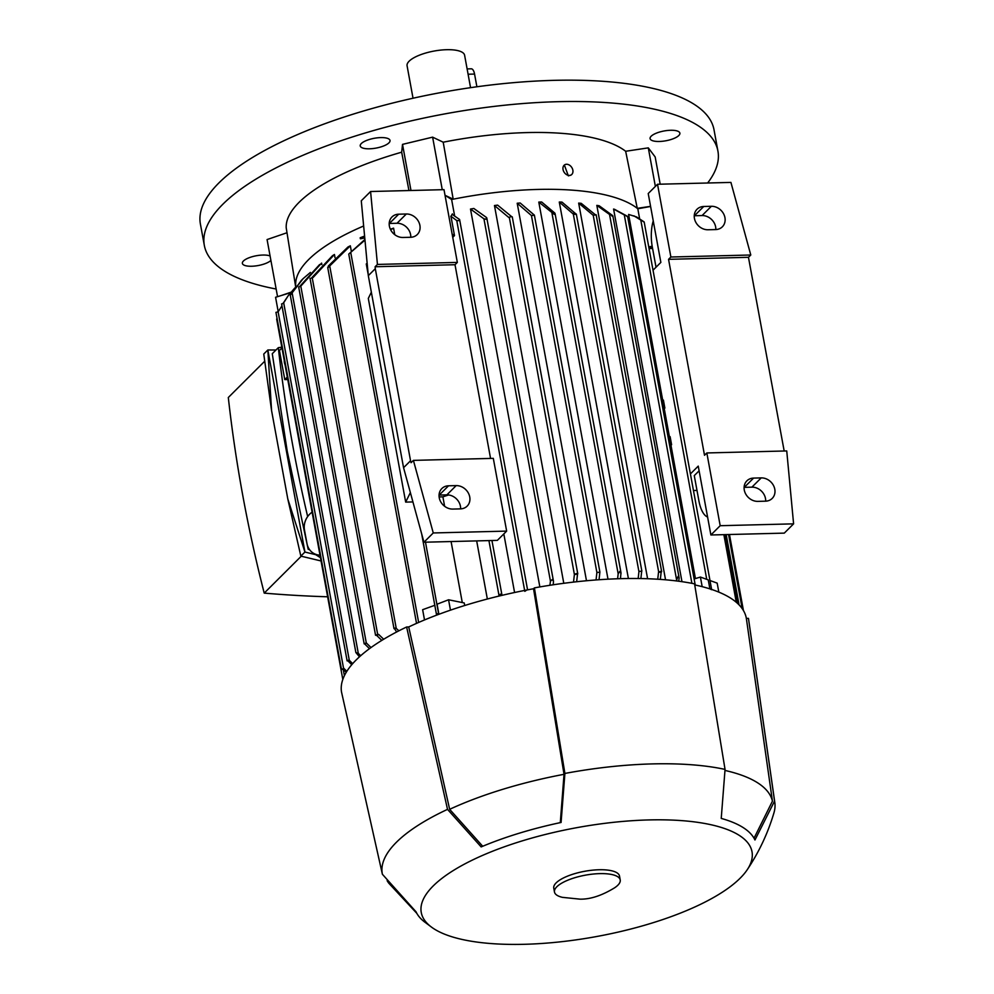 <?xml version="1.0" encoding="UTF-8"?>
<svg xmlns="http://www.w3.org/2000/svg" width="994" height="994" viewBox="0 0 994 994"><rect width="100%" height="100%" fill="white"/><g stroke="black" fill="none" stroke-linecap="round" stroke-linejoin="round"><path stroke-width="1.49" d="M287.763 379.522L284.781 379.596L287.303 377.074M281.973 347.975L279.438 350.497L284.781 379.596M285.042 364.711A5.218 2.125 88.6 0 1 284.234 360.35M447.524 809.364L406.621 627.003L408.72 626.953A204.689 67.356 169.6 0 1 533.542 588.746L534.399 587.889L564.903 773.444L561.088 822.46A173.751 57.167 169.6 0 0 481.158 846.913L447.524 809.364A199.471 65.641 169.6 0 0 382.392 874.26L416.039 911.809A173.751 57.167 169.6 0 0 424.326 921.761L432.191 927.626A168.148 55.329 169.6 0 0 524.223 944.3A168.148 55.329 169.6 0 0 747.177 869.812A168.148 55.329 169.6 0 0 649.045 819.926A168.148 55.329 169.6 0 0 470.411 861.053A168.148 55.329 169.6 0 0 432.191 927.626M747.177 869.812C758.994 852.156 767.927 833.146 773.966 812.769A199.471 65.641 169.6 0 0 774.811 802.518A199.471 65.641 169.6 0 0 774.562 801.102L754.955 839.992A173.751 57.167 169.6 0 0 721.234 818.41L725.048 769.406L694.558 583.851A206.789 68.039 169.6 0 0 621.722 578.645A206.789 68.039 169.6 0 0 534.399 587.889M774.811 802.518L748.507 618.666A206.789 68.039 169.6 0 0 748.457 618.367L746.357 618.417A204.689 67.356 169.6 0 0 694.731 584.919M406.621 627.003A206.789 68.039 169.6 0 0 341.489 691.899L382.392 874.26M650.573 206.342L637.266 208.342A178.585 58.758 169.6 0 0 537.916 189.432A178.585 58.758 169.6 0 0 453.189 199.185L445.039 195.284L451.611 199.496A178.585 58.758 -10.4 0 1 453.189 199.185L443.212 142.204A177.541 58.422 169.6 0 1 527.019 132.587A177.541 58.422 169.6 0 1 625.661 151.274L648.299 147.87L655.17 156.953L660.178 184.201M451.611 199.496L454.569 215.561M539.854 586.932L470.497 209.038A178.585 58.758 -10.4 0 1 473.84 208.479L486.575 217.574L486.141 219.276L483.941 218.817L470.497 209.038M563.797 583.304L494.465 205.522A178.585 58.758 -10.4 0 1 497.634 205.137L511.512 216.53M586.485 580.757L517.203 203.236A178.585 58.758 -10.4 0 1 520.21 203.012L534.089 214.903M608.005 579.191L538.798 202.08A178.585 58.758 -10.4 0 1 540.227 202.043A178.585 58.758 -10.4 0 1 541.655 202.006L554.826 213.076L554.329 214.393L538.798 202.08M617.597 578.769L618.169 573.824L619.834 571.351L621.026 573.762M359.48 656.798L355.864 652.536L358.312 653.356M725.048 769.406A199.471 65.641 169.6 0 0 652.524 763.901A199.471 65.641 169.6 0 0 564.903 773.444M620.219 879.963L619.51 876.074A33.423 10.996 169.6 0 0 599.034 869.75A33.423 10.996 169.6 0 0 553.77 888.139L554.478 892.028A33.423 10.996 169.6 0 0 562.492 897.358L579.962 899.148C590.287 899.396 601.842 895.606 614.627 887.791A33.423 10.996 169.6 0 0 620.219 879.963A33.423 10.996 169.6 0 0 599.755 873.627A33.423 10.996 169.6 0 0 554.478 892.028M387.126 880.684A197.384 64.945 169.6 0 0 388.902 883.331L416.834 913.362M746.357 618.417L772.437 801.164L754.036 838.215M772.437 801.164A197.384 64.945 169.6 0 0 725.024 770.449M482.711 846.267L449.648 809.315L408.72 626.953M533.542 588.746L564.033 774.314L560.293 822.622M564.033 774.314A197.384 64.945 169.6 0 0 449.648 809.315M555.087 213.623L620.989 572.718L620.455 578.682M554.826 213.076L554.329 214.393M281.824 347.192A1240.698 1056.746 45.1 0 0 278.32 347.676A1445.736 1231.367 45.1 0 0 292.77 445.573A1445.736 1231.367 45.1 0 0 307.655 516.569M278.32 347.676L272.281 353.69L287.204 451.114L308.19 549.309L308.861 548.626M275.984 350L267.846 349.975L304.934 552.043L315.719 554.689M308.19 549.309L309.544 549.645M271.561 410.522L263.758 354.038L267.846 349.975L271.561 410.522L287.8 498.976L304.934 552.043L300.847 556.118L287.8 498.976M321.062 560.964L300.847 556.118M327.635 596.785A1240.698 1056.746 -134.9 0 1 264.218 593.12A1445.736 1231.367 -134.9 0 1 242.76 495.41A1445.736 1231.367 -134.9 0 1 228.309 397.513L264.64 361.307M264.218 593.12L301.244 556.218M534.35 215.3L531.38 215.499L517.203 203.236M596.934 572.42L599.867 572.258A205.534 67.629 169.6 0 0 596.885 572.457L531.417 215.462M599.867 572.258L599.047 579.738M512.146 217.077L511.289 216.53L508.878 217.549L494.465 205.522M574.793 574.11L576.806 573.488L577.526 574.172A205.534 67.629 169.6 0 0 574.395 574.507L509.288 217.152M549.893 585.292L550.452 581.217L552.266 579.527L553.496 581.316L553.186 584.795M452.146 234.075L454.494 235.59L452.742 237.342M452.096 214.319L459.601 219.5L458.905 220.618L456.768 220.581L450.941 216.22L454.494 235.59M452.407 213.884L450.791 216.493M498.727 596.139L498.926 595.058L500.864 594.052L501.958 595.369M524.82 591.343L526.708 590.063M310.426 272.418L303.17 278.593L290.285 295.206L355.864 652.536M290.434 295.143L301.567 280.171M748.457 618.367L774.562 801.102M343.899 668.415A205.534 67.629 169.6 0 0 343.39 669.558L341.451 669.285L343.899 668.415L346.831 671.335M346.21 672.354L343.39 669.558M281.961 305.829L278.382 311.457L276.121 312.514M349.018 660.004A205.534 67.629 169.6 0 0 348.186 661.147L347.229 660.612L349.018 660.004L352.671 663.657M351.752 664.725L348.186 661.147M294.883 287.912L288.397 295.442L283.501 303.046L281.799 304.089M292.099 292.671L358.3 653.344L360.71 655.705M366.401 642.994A205.534 67.629 169.6 0 0 364.922 644.162L364.289 643.615L366.401 642.994L370.998 647.554M369.47 648.672L364.922 644.162M321.87 264.615L321.584 263.099A178.585 58.758 -10.4 0 1 321.584 263.099L300.884 286.036L298.846 287.092M378.664 634.408A205.534 67.629 169.6 0 0 376.85 635.576L375.67 635.042L378.664 634.408L383.672 639.241M381.795 640.384L376.85 635.576M312.004 277.475L332.518 255.669A178.585 58.758 -10.4 0 1 334.444 254.489L313.147 277.438L310.24 278.519M396.656 631.973L394.034 627.947L396.246 628.407L398.892 630.805M350.335 245.804L327.921 267.697L328.355 265.994L347.975 246.997A178.585 58.758 -10.4 0 1 350.335 245.804L351.242 250.749M364.984 240.101L348.757 254.066L364.922 239.442M434.937 605.247L422.636 609.695L424.513 619.945M421.729 534.113L436.49 614.528L438.789 613.683L437.049 604.19L448.567 599.78L450.468 610.154M434.751 605.06L436.478 614.491M436.49 614.528L436.503 613.745L438.789 613.683M448.567 599.78L464.235 602.948L464.707 605.508M439.124 496.938L442.889 496.838L444.616 506.281M451.09 541.544L462.285 602.563M487.346 599.022L476.673 540.898M442.889 496.838A178.585 58.758 -10.4 0 1 448.605 494.962M514.581 592.511L503.821 533.927M573.513 582.111L574.395 574.507M577.526 574.172L576.644 581.751M596.052 579.949L596.885 572.457M638.16 578.52L638.98 571.277L641.689 571.326A205.534 67.629 169.6 0 0 638.98 571.277M638.931 571.649L573.314 214.108L559.287 202.03A178.585 58.758 -10.4 0 1 561.995 202.105L575.774 213.797M628.394 578.533L559.287 202.03M576.222 214.331L573.463 214.306L573.7 213.002M641.689 571.326L640.881 578.57M657.73 579.229L658.55 572.122L660.699 571.376L661.656 571.674L661.147 572.32A205.534 67.629 169.6 0 0 658.55 572.122M596.027 214.952L593.033 215.164L578.657 203.099A178.585 58.758 -10.4 0 1 581.217 203.335L594.946 214.418M647.603 578.744L578.657 203.099M661.147 572.32L660.327 579.403M676.268 580.918L678.094 576.358L679.138 577.974L678.703 581.229M676.492 579.216L609.546 214.455L596.822 205.373A178.585 58.758 -10.4 0 1 599.196 205.783L612.627 215.574L611.981 216.096L612.627 215.574M665.545 579.8L596.822 205.373M612.453 216.232L609.744 213.872M612.863 215.984L679.138 577.974M684.22 582.012L685.288 582.173M691.899 583.329L624.294 214.928L613.584 209.038L681.971 581.676M614.391 209.237L627.4 216.27M627.313 216.617L624.394 214.629M694.135 578.98L700.41 577.054L708.237 579.887L709.89 588.883M710.3 589.007L711.505 589.691L710.586 588.746M643.988 222.047L640.807 219.885M643.988 221.811L636.558 216.928L628.606 214.431L662.7 400.172M709.977 580.521L717.171 583.118L718.824 592.113M720.19 525.702L793.597 523.85L786.739 450.941L706.833 452.953L720.19 525.702L710.884 534.983L698.248 466.111L690.42 473.914M706.833 452.953L704.51 455.277L668.552 259.335L670.875 257.011L750.781 254.998L730.925 182.411L657.519 184.263L670.875 257.011M657.519 184.263L648.225 193.532L660.861 262.404L653.033 270.206M750.781 254.998L748.457 257.309L784.179 451.003M793.597 523.85L784.291 533.119L710.884 534.983M708.014 229.763A12.537 10.673 -134.9 0 1 695.8 222.271A12.537 10.673 -134.9 0 1 697.03 209.249A12.537 10.673 -134.9 0 1 703.74 206.491L711.369 206.292A12.537 10.673 -134.9 0 1 723.582 213.785A12.537 10.673 -134.9 0 1 722.352 226.806A12.537 10.673 -134.9 0 1 715.643 229.577L708.014 229.763M715.829 229.564A12.537 10.673 45.1 0 0 702.062 215.561L694.433 215.76A12.537 10.673 45.1 0 0 694.247 215.76M668.552 259.335L748.457 257.309M757.863 501.374A12.537 10.673 -134.9 0 1 745.649 493.881A12.537 10.673 -134.9 0 1 746.879 480.847A12.537 10.673 -134.9 0 1 753.589 478.089L761.218 477.89A12.537 10.673 -134.9 0 1 773.431 485.383A12.537 10.673 -134.9 0 1 772.201 498.416A12.537 10.673 -134.9 0 1 765.492 501.175L757.863 501.374M765.678 501.175A12.537 10.673 45.1 0 0 751.911 487.159L744.282 487.358A12.537 10.673 45.1 0 0 744.096 487.358M656.028 267.224L652.263 246.698A26.105 10.648 88.6 0 1 653.244 220.904M707.591 517.004A26.105 10.648 88.6 0 1 698.906 500.839L694.272 475.617L699.105 470.808M693.464 490.514L696.993 490.427M652.586 248.463L649.057 248.55M652.486 247.916L648.958 248.015M648.747 246.872L652.188 246.251M706.734 579.34L640.795 220.072L633.899 215.822M663.396 400.073L664.862 408.087L664.228 408.509L663.371 408.099L661.942 400.284L663.396 400.073M669.434 436.875L664.228 408.509M670.118 436.677L671.584 444.691L670.975 445.287A178.585 58.758 169.6 0 0 670.13 444.902L668.689 437.087L670.118 436.677M695.44 578.583L670.975 445.287M663.371 408.099L664.862 408.087M670.13 444.902L671.584 444.691M639.589 218.506L637.8 208.765L650.598 206.466M700.41 577.054L702.174 586.671M319.993 555.149A16.712 14.885 122.6 0 1 313.135 553.024L319.534 557.125A16.712 14.885 -57.4 0 0 320.453 557.659M313.135 553.024A16.712 14.885 122.6 0 1 306.984 543.606L304.487 530.026A16.712 14.885 122.6 0 1 312.104 512.159M625.661 151.274L637.266 208.342A178.585 58.758 -10.4 0 1 637.8 208.765M334.444 254.489L335.04 257.744M300.014 286.135L319.646 264.503M283.302 303.071L288.397 295.442M413.405 460.371L493.31 458.358L506.654 531.107L433.26 532.958L413.405 460.371L411.081 462.695L410.547 460.756L375.297 268.691L375.111 266.752L377.434 264.429L370.588 191.519L443.995 189.655L457.339 262.416L455.016 264.727L490.564 458.42M506.654 531.107L497.348 540.376L423.953 542.227L433.26 532.958M410.547 460.756L403.564 467.702L423.953 542.227M375.297 268.691L368.314 275.649L403.564 467.702M370.588 191.519L361.282 200.788L368.314 275.649M452.817 509.077A12.537 10.673 -134.9 0 1 440.603 501.585A12.537 10.673 -134.9 0 1 441.833 488.563A12.537 10.673 -134.9 0 1 448.542 485.793L456.171 485.606A12.537 10.673 -134.9 0 1 468.373 493.099A12.537 10.673 -134.9 0 1 467.155 506.12A12.537 10.673 -134.9 0 1 460.433 508.878L452.817 509.077M460.62 508.878A12.537 10.673 45.1 0 0 446.865 494.875L439.236 495.062A12.537 10.673 45.1 0 0 439.05 495.074M375.111 266.752L455.016 264.727M377.434 264.429L457.339 262.416M402.968 237.479A12.537 10.673 -134.9 0 1 390.754 229.987A12.537 10.673 -134.9 0 1 391.984 216.953A12.537 10.673 -134.9 0 1 398.693 214.195L406.322 213.996A12.537 10.673 -134.9 0 1 418.524 221.488A12.537 10.673 -134.9 0 1 417.306 234.522A12.537 10.673 -134.9 0 1 410.597 237.28L402.968 237.479M410.783 237.28A12.537 10.673 45.1 0 0 397.016 223.265L389.387 223.464A12.537 10.673 45.1 0 0 389.201 223.464M371.358 292.174L368.302 298.411L405.676 502.107L410.373 492.564M368.227 274.667L366.264 263.982L367.146 263.099M390.381 229.241A178.585 58.758 -10.4 0 1 393.574 228.148L394.767 234.683M393.574 228.148L390.642 229.763M412.932 501.933L405.676 502.107M570.954 175.056L568.344 175.863L564.368 165.029M568.978 175.441A6.014 4.498 56.5 0 0 571.277 174.869A6.014 4.498 56.5 0 0 572.432 168.744A6.014 4.498 56.5 0 0 566.928 164.271A6.014 4.498 56.5 0 0 564.629 164.842A6.014 4.498 56.5 0 0 563.474 170.968A6.014 4.498 56.5 0 0 568.978 175.441M442.268 189.705L432.614 137.147L443.212 142.204M410.982 190.5L402.52 144.379L432.614 137.147M655.369 186.412L648.299 147.87M408.944 190.55L401.675 152.194L402.52 144.379M363.655 225.998A178.585 58.758 169.6 0 0 295.814 286.682M290.944 292.211L281.203 295.553L290.559 292.683M678.728 131.668A15.146 4.982 -10.4 0 1 679.871 133.134A15.146 4.982 -10.4 0 1 668.378 140.241A15.146 4.982 -10.4 0 1 651.232 140.079A15.146 4.982 -10.4 0 1 650.088 138.601A15.146 4.982 -10.4 0 1 661.582 131.506A15.146 4.982 -10.4 0 1 678.728 131.668M369.333 139.483A15.146 4.982 -10.4 0 1 390.021 140.465A15.146 4.982 -10.4 0 1 380.926 146.913A15.146 4.982 -10.4 0 1 360.238 145.932A15.146 4.982 -10.4 0 1 369.333 139.483M270.915 260.465A15.146 4.982 -10.4 0 1 257.135 265.721A15.146 4.982 -10.4 0 1 243.518 264.851A15.146 4.982 -10.4 0 1 242.374 263.373A15.146 4.982 -10.4 0 1 252.874 256.527A15.146 4.982 -10.4 0 1 270.082 255.967M277.55 296.672L267.075 239.566L286.52 232.907M401.675 152.194A177.541 58.422 169.6 0 0 286.21 227.812L295.665 286.881M707.641 182.995A261.087 85.906 169.6 0 0 717.929 151.125A261.087 85.906 169.6 0 0 502.865 105.414A261.087 85.906 169.6 0 0 222.805 204.279A261.087 85.906 169.6 0 0 204.329 245.394A261.087 85.906 169.6 0 0 276.146 289.018M717.929 151.125L714.015 129.779A261.087 85.906 169.6 0 0 498.938 84.08A261.087 85.906 169.6 0 0 218.891 182.933A261.087 85.906 169.6 0 0 200.403 224.048L204.329 245.394M470.56 87.671L464.608 55.242A29.236 9.617 169.6 0 0 446.704 49.7A29.236 9.617 169.6 0 0 407.08 65.79L413.032 98.232M467.118 68.909L471.255 68.81A8.35 3.404 88.6 0 1 474.56 74.065L476.896 86.776M278.171 311.457L275.574 297.268L281.203 295.553M364.699 237.144L360.387 238.796L360.188 237.765L364.599 236.075M364.773 237.951L360.387 238.796M551.968 213.151L618.169 573.824M483.941 218.817L550.452 581.217M456.768 220.581L524.646 590.436M488.924 540.587L498.926 595.058M343.265 669.558L344.396 675.696M278.059 311.457L343.576 668.428M283.675 302.748L349.292 660.289M300.784 286.036L366.301 643.006M312.166 277.463L377.683 634.433M329.735 266.007L396.246 628.407M350.832 252.998L418.648 622.443M425.494 542.19L438.59 613.522M593.169 215.027L658.687 571.985M711.369 206.292L702.062 215.561M703.74 206.491L694.433 215.76M761.218 477.89L751.911 487.159M753.589 478.089L744.282 487.358M723.868 534.648L736.281 602.277M725.272 534.61L737.958 603.793M728.577 534.536L742.17 608.601M456.171 485.606L446.865 494.875M448.542 485.793L439.236 495.062M406.322 213.996L397.016 223.265M398.693 214.195L389.387 223.464M474.56 74.065L468.087 74.227M534.387 215.139L599.904 572.097M512.258 216.829L577.762 573.786M486.824 218.084L553.496 581.316M491.943 540.512L502.007 595.356M301.045 280.706L303.17 278.593M276.655 319.037L342.744 679.088M275.934 312.327L341.451 669.285M281.6 303.891L347.117 660.861M298.66 286.906L364.177 643.864M310.041 278.332L375.558 635.29M327.722 267.51L393.997 628.63M348.757 254.066L416.536 623.375M459.601 219.5L527.578 589.864M576.334 214.083L641.851 571.041M596.139 214.704L661.656 571.674M627.612 216.543L695.241 585.031M644.187 222.047L711.53 588.957M724.775 534.623L737.362 603.221M726.167 534.598L739.076 604.886M729.472 534.511L743.437 610.552M570.643 175.292L571.277 174.869"/></g></svg>
